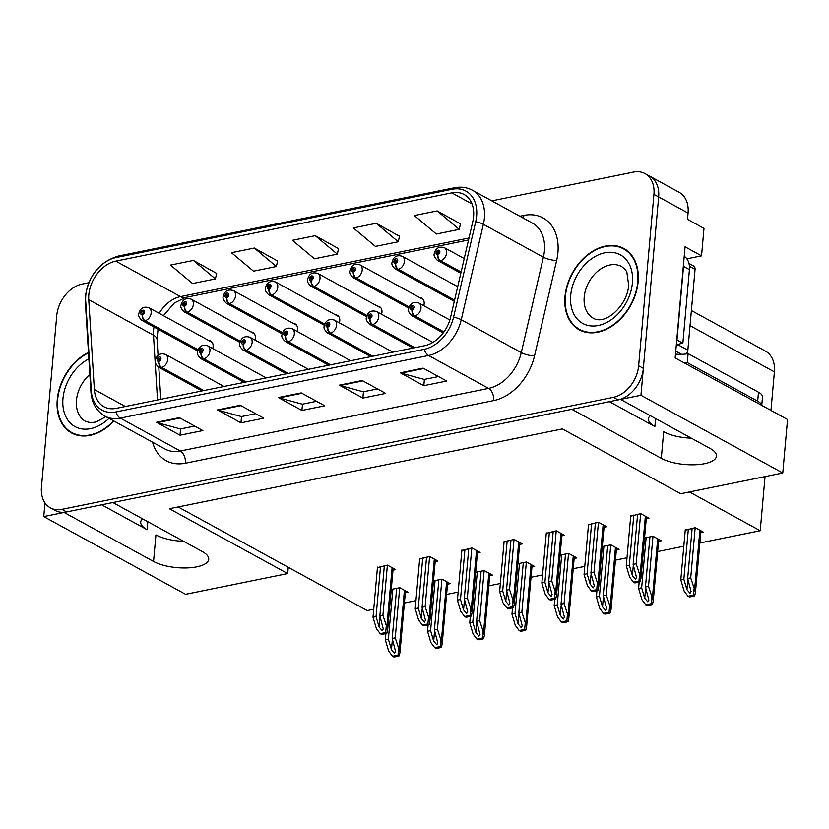 <?xml version="1.0" encoding="UTF-8"?>
<svg xmlns="http://www.w3.org/2000/svg" width="829" height="829" viewBox="0 0 829 829"><rect width="100%" height="100%" fill="white"/><g stroke="black" fill="none" stroke-linecap="round" stroke-linejoin="round"><path stroke-width="1.24" d="M645.003 173.593L679.138 192.297A28.984 20.849 -61.3 0 1 688.07 213.074L687.51 219.353L703.987 228.379L701.541 255.84L685.065 246.814L675.148 357.91L787.55 419.505L782.773 472.996L680.682 493.732L562.394 428.904L169.396 508.737L287.684 573.564L185.582 594.3L43.75 516.581L64.102 512.446L153.552 561.471A30.911 11.16 -174.9 0 0 196.763 566.839A30.911 11.16 -174.9 0 0 208.721 559.264A30.911 11.16 -174.9 0 0 202.317 551.565L112.858 502.54L571.844 409.308L661.293 458.323A30.911 11.16 -174.9 0 0 704.505 463.691A30.911 11.16 -174.9 0 0 716.463 456.126A30.911 11.16 -174.9 0 0 710.059 448.416L620.6 399.402L640.941 395.267L658.651 196.95A28.984 20.849 -61.3 0 0 649.718 176.173A28.984 20.849 -61.3 0 1 658.651 196.95L643.345 368.345A28.984 20.849 -61.3 0 1 618.092 399.91L66.61 511.939A28.984 20.849 -61.3 0 1 55.087 510.426L50.382 507.845A28.984 20.849 -61.3 0 0 61.906 509.358L613.377 397.329A28.984 20.849 -61.3 0 0 638.641 365.765L653.936 194.369A28.984 20.849 -61.3 0 0 645.003 173.593A28.984 20.849 -61.3 0 0 633.48 172.09L491.804 200.867M212.711 348.574A7.73 5.554 -61.3 0 0 213.115 346.574A7.73 5.554 -61.3 0 0 210.732 341.03A7.73 5.554 -61.3 0 0 208.804 340.522M339.341 322.854A7.73 5.554 -61.3 0 0 339.745 320.854A7.73 5.554 -61.3 0 0 337.362 315.31A7.73 5.554 -61.3 0 0 335.434 314.802M381.547 314.274A7.73 5.554 -61.3 0 0 381.951 312.274A7.73 5.554 -61.3 0 0 379.568 306.73A7.73 5.554 -61.3 0 0 377.641 306.233M423.764 305.704A7.73 5.554 -61.3 0 0 424.168 303.704A7.73 5.554 -61.3 0 0 421.785 298.16A7.73 5.554 -61.3 0 0 419.857 297.652M254.917 339.994A7.73 5.554 -61.3 0 0 255.322 337.994A7.73 5.554 -61.3 0 0 252.938 332.46A7.73 5.554 -61.3 0 0 251.011 331.952M297.124 331.424A7.73 5.554 -61.3 0 0 297.528 329.424A7.73 5.554 -61.3 0 0 295.155 323.88A7.73 5.554 -61.3 0 0 293.228 323.383M153.552 561.471L155.925 534.902A30.911 11.16 -174.9 0 0 183.665 541.337M701.541 255.84L686.878 258.824M44.973 502.902L43.75 516.581M782.773 472.996L640.941 395.267M691.386 310.523L765.468 351.123A28.984 20.849 118.7 0 1 774.39 371.889L770.96 410.417M765.053 476.592L760.214 530.726L689.448 491.949M287.684 573.564L288.243 567.285L367.226 610.558L373.724 609.242M404.397 603.015L415.94 600.662M446.603 594.434L458.147 592.093M488.82 585.865L500.353 583.512M531.026 577.285L542.57 574.943M573.233 568.715L584.777 566.373M615.45 560.135L626.993 557.793M657.656 551.565L683.801 546.249M699.863 542.985L760.214 530.726M178.162 506.954L288.243 567.285M405.308 592.776L408.013 592.227L399.775 587.709L391.267 589.44M447.515 584.207L450.23 583.657L441.992 579.139L433.474 580.87M531.938 567.057L534.653 566.508L526.405 561.989L517.897 563.72M574.145 558.477L576.86 557.927L568.621 553.42L560.103 555.14M616.361 549.907L619.066 549.358L610.828 544.84L602.32 546.57M658.568 541.327L661.283 540.777L653.045 536.27L644.527 537.99M489.732 575.627L492.436 575.077L484.198 570.559L475.691 572.29M700.785 532.757L703.489 532.208L695.251 527.69L685.231 530.218M392.987 570.176L395.692 569.627L387.454 565.109L377.444 567.627M435.194 561.596L437.909 561.046L429.671 556.528L419.65 559.057M519.617 544.446L522.322 543.897L514.084 539.389L504.073 541.907M561.824 535.876L564.539 535.327L556.3 530.809L546.28 533.337M604.04 527.296L606.745 526.747L598.507 522.239L588.497 524.757M477.411 553.026L480.115 552.477L471.877 547.959L461.857 550.477M646.247 518.726L648.962 518.177L640.713 513.659L630.703 516.187M101.698 504.809L147.127 529.71L147.842 521.71M142.464 518.767A30.911 11.16 -174.9 0 0 140.712 522.011A30.911 11.16 -174.9 0 0 147.127 529.71M609.429 401.671L654.869 426.572L655.584 418.572M650.205 415.63A30.911 11.16 -174.9 0 0 648.454 418.863A30.911 11.16 -174.9 0 0 654.869 426.572M691.407 438.199A30.911 11.16 5.1 0 1 663.666 431.764L661.293 458.323M88.465 352.408A46.372 33.357 -61.3 0 0 57.253 399.723A46.372 33.357 -61.3 0 0 71.543 432.956A46.372 33.357 -61.3 0 0 113.915 421.028M72.268 432.811A46.372 33.357 -61.3 0 0 73.968 434.116M564.995 296.575A46.372 33.357 -61.3 0 0 579.284 329.818A46.372 33.357 -61.3 0 0 616.144 323.051A46.372 33.357 -61.3 0 0 638.133 281.725A46.372 33.357 -61.3 0 0 623.854 248.482A46.372 33.357 -61.3 0 0 586.994 255.249A46.372 33.357 -61.3 0 0 564.995 296.575M580.01 329.662A46.372 33.357 -61.3 0 0 581.709 330.978M88.817 294.792A30.911 22.238 118.7 0 1 115.77 261.125L451.774 192.867A30.911 22.238 118.7 0 1 464.064 194.473A30.911 22.238 118.7 0 1 472.779 221.695L450.644 317.124A30.911 22.238 118.7 0 1 424.521 345.734L116.236 408.355A30.911 22.238 118.7 0 1 103.946 406.749A30.911 22.238 118.7 0 1 94.351 389.506L88.744 299.704A30.911 22.238 118.7 0 1 88.817 294.792M85.77 295.414A34.777 25.015 -61.3 0 0 85.688 300.937L91.294 390.739A34.777 25.015 -61.3 0 0 115.915 411.94L424.199 349.32A34.777 25.015 -61.3 0 0 453.587 317.134L475.722 221.706A34.777 25.015 -61.3 0 0 452.095 189.281L116.091 257.539A34.777 25.015 -61.3 0 0 85.77 295.414M460.437 223.871L437.173 210.908L414.313 215.55L436.375 234.016L459.235 229.374L460.478 223.685M399.485 236.244L376.221 223.291L353.361 227.934L375.423 246.4L398.283 241.757L399.526 236.068M216.628 273.394L193.364 260.441L170.505 265.083L192.566 283.549L215.416 278.907L216.67 273.207M277.58 261.011L254.316 248.058L231.457 252.7L253.519 271.166L276.378 266.523L277.622 260.824M338.533 248.627L315.269 235.674L292.409 240.317L314.471 258.783L337.33 254.14L338.574 248.451M88.776 282.741L82.009 284.109A28.984 20.849 -61.3 0 0 56.745 315.673L41.45 487.079A28.984 20.849 -61.3 0 0 50.382 507.845M423.142 368.138L446.686 381.029L423.826 385.682L400.283 372.781L423.142 368.138M240.286 405.277L263.819 418.179L240.959 422.821L217.426 409.92L240.286 405.277M179.323 417.661L202.867 430.562L180.007 435.204L156.474 422.303L179.323 417.661M362.19 380.511L385.723 393.412L362.874 398.055L339.33 385.164L362.19 380.511M301.238 392.894L324.771 405.796L301.922 410.438L278.378 397.537L301.238 392.894M301.922 410.438L302.481 404.158M316.564 401.298L302.347 404.189L279.207 397.879A7.73 4.591 -101.5 0 1 278.378 397.537M362.874 398.055L363.434 391.785M377.527 388.915L363.299 391.806L340.159 385.495A7.73 4.591 -101.5 0 1 339.33 385.164M180.007 435.204L180.567 428.925M194.66 426.065L180.442 428.956L157.292 422.645A7.73 4.591 -101.5 0 1 156.474 422.303M240.959 422.821L241.519 416.541M255.612 413.681L241.394 416.572L218.255 410.262A7.73 4.591 -101.5 0 1 217.426 409.92M423.826 385.682L424.386 379.402M438.479 376.542L424.251 379.423L401.112 373.112A7.73 4.591 -101.5 0 1 400.283 372.781M315.269 235.674L337.33 254.14M254.316 248.058L276.378 266.523M193.364 260.441L215.416 278.907M376.221 223.291L398.283 241.757M437.173 210.908L459.235 229.374M626.133 249.912A46.372 33.357 -61.3 0 0 624.113 249.177M637.605 514.291L633.128 564.414L636.527 577.481L635.491 579.233L632.403 575.616L629.325 565.191L626.278 565.803L629.594 577.036L633.449 582.207L638.962 581.088L640.154 581.74L640.931 578.331L636.175 563.793L640.651 513.669M443.95 331.901L414.904 315.984A4.829 2.788 -104.2 0 1 412.2 309.922A2.414 1.741 -61.3 0 0 414.22 307.31A2.414 1.741 -61.3 0 0 412.521 305.445A2.414 1.741 -61.3 0 0 410.417 308.077A2.414 1.741 -61.3 0 0 412.034 309.953L412.2 308.595A0.964 0.694 118.7 0 1 412.013 306.989A0.964 0.694 118.7 0 1 413.08 307.538A0.964 0.694 118.7 0 1 412.272 308.585L412.2 309.922M412.034 309.953A4.829 2.943 81.3 0 0 414.407 316.077A7.243 5.212 118.7 0 1 411.775 315.662L443.225 332.895M443.764 332.17L414.407 316.077M633.449 582.207L634.651 582.86A4.829 1.741 -174.9 0 0 636.537 582.683L638.817 582.217A4.829 1.741 -174.9 0 0 640.154 581.74M630.745 515.69L626.278 565.803M633.791 515.068L629.325 565.191M633.128 564.414L636.175 563.793M638.962 581.088L639.501 575.025M692.132 528.322L687.666 578.445L691.065 591.512L690.029 593.263L686.93 589.647L683.852 579.222L680.806 579.834L684.122 591.067L687.987 596.238L693.49 595.118L694.681 595.771L695.458 592.362L690.712 577.823L695.179 527.7M461.111 271.985L440.562 260.72A4.829 2.788 -104.2 0 1 437.857 254.658A2.414 1.741 -61.3 0 0 439.878 252.047A2.414 1.741 -61.3 0 0 438.168 250.192A2.414 1.741 -61.3 0 0 436.064 252.824A2.414 1.741 -61.3 0 0 437.691 254.69L437.857 253.332A0.964 0.694 118.7 0 1 437.671 251.726A0.964 0.694 118.7 0 1 438.738 252.275A0.964 0.694 118.7 0 1 437.93 253.322L437.857 254.658M437.691 254.69A4.829 2.943 81.3 0 0 440.064 260.824A7.243 5.212 118.7 0 1 437.432 260.399L460.831 273.218M461.038 272.316L440.064 260.824M687.987 596.238L689.179 596.89A4.829 1.741 -174.9 0 0 691.065 596.714L693.355 596.248A4.829 1.741 -174.9 0 0 694.681 595.771M685.282 529.721L680.806 579.834M688.329 529.099L683.852 579.222M687.666 578.445L690.712 577.823M693.49 595.118L694.028 589.056M595.398 522.871L590.922 572.984L594.32 586.051L593.284 587.813L590.196 584.186L587.108 573.761L584.062 574.383L587.388 585.616L591.243 590.787L596.745 589.668L597.937 590.321L598.714 586.901L593.968 572.373L598.445 522.249M414.904 347.683L372.698 324.553A4.829 2.788 -104.2 0 1 369.993 318.491A2.414 1.741 -61.3 0 0 372.014 315.88A2.414 1.741 -61.3 0 0 370.304 314.025A2.414 1.741 -61.3 0 0 368.2 316.657A2.414 1.741 -61.3 0 0 369.827 318.523L369.993 317.175A0.964 0.694 118.7 0 1 369.807 315.559A0.964 0.694 118.7 0 1 370.874 316.108A0.964 0.694 118.7 0 1 370.055 317.155L369.993 318.491M369.827 318.523A4.829 2.943 81.3 0 0 372.2 324.657A7.243 5.212 118.7 0 1 369.568 324.232L413.049 348.066M414.407 347.786L372.2 324.657M591.243 590.787L592.434 591.44A4.829 1.741 -174.9 0 0 594.32 591.264L596.611 590.797A4.829 1.741 -174.9 0 0 597.937 590.321M588.538 524.26L584.062 574.383M591.585 523.638L587.108 573.761M590.922 572.984L593.968 572.373M596.745 589.668L597.284 583.606M553.181 531.441L548.715 581.564L552.114 594.631L551.067 596.383L547.979 592.766L544.902 582.331L541.855 582.953L545.171 594.186L549.036 599.357L554.539 598.237L555.731 598.89L556.508 595.481L551.762 580.942L556.228 530.819M372.698 356.263L330.491 333.123A4.829 2.788 -104.2 0 1 327.776 327.061A2.414 1.741 -61.3 0 0 329.797 324.45A2.414 1.741 -61.3 0 0 328.097 322.595A2.414 1.741 -61.3 0 0 325.994 325.227A2.414 1.741 -61.3 0 0 327.61 327.103L327.787 325.745A0.964 0.694 118.7 0 1 327.59 324.139A0.964 0.694 118.7 0 1 328.657 324.688A0.964 0.694 118.7 0 1 327.849 325.735L327.776 327.061M327.61 327.103A4.829 2.943 81.3 0 0 329.994 333.227A7.243 5.212 118.7 0 1 327.362 332.812L370.832 356.636M372.2 356.356L329.994 333.227M549.036 599.357L550.228 600.009A4.829 1.741 -174.9 0 0 552.114 599.833L554.394 599.367A4.829 1.741 -174.9 0 0 555.731 598.89M546.321 532.84L541.855 582.953M549.378 532.218L544.902 582.331M548.715 581.564L551.762 580.942M554.539 598.237L555.078 592.175M510.975 540.021L506.498 590.134L509.897 603.201L508.861 604.963L505.773 601.336L502.695 590.911L499.638 591.533L502.965 602.766L506.82 607.926L512.332 606.807L513.524 607.47L514.301 604.051L509.545 589.512L514.021 539.399M330.491 364.833L288.274 341.703A4.829 2.788 -104.2 0 1 285.57 335.641A2.414 1.741 -61.3 0 0 287.59 333.03A2.414 1.741 -61.3 0 0 285.891 331.175A2.414 1.741 -61.3 0 0 283.777 333.807A2.414 1.741 -61.3 0 0 285.404 335.672L285.57 334.315A0.964 0.694 118.7 0 1 285.383 332.709A0.964 0.694 118.7 0 1 286.451 333.258A0.964 0.694 118.7 0 1 285.642 334.305L285.57 335.641M285.404 335.672A4.829 2.943 81.3 0 0 287.777 341.807A7.243 5.212 118.7 0 1 285.145 341.382L328.626 365.206M329.983 364.936L287.777 341.807M506.82 607.926L508.011 608.59A4.829 1.741 -174.9 0 0 509.897 608.413L512.187 607.947A4.829 1.741 -174.9 0 0 513.524 607.47M504.115 541.41L499.638 591.533M507.161 540.788L502.695 590.911M506.498 590.134L509.545 589.512M512.332 606.807L512.871 600.745M649.926 536.902L645.449 587.015L648.858 600.082L647.812 601.844L644.724 598.217L641.646 587.792L638.599 588.414L641.915 599.647L645.77 604.818L651.283 603.699L652.475 604.351L653.252 600.932L648.496 586.404L652.972 536.28M454.593 300.108L398.355 269.29A4.829 2.788 -104.2 0 1 395.64 263.228A2.414 1.741 -61.3 0 0 397.661 260.617A2.414 1.741 -61.3 0 0 395.961 258.762A2.414 1.741 -61.3 0 0 393.858 261.394A2.414 1.741 -61.3 0 0 395.474 263.27L395.651 261.912A0.964 0.694 118.7 0 1 395.454 260.306A0.964 0.694 118.7 0 1 396.521 260.855A0.964 0.694 118.7 0 1 395.713 261.902L395.64 263.228M395.474 263.27A4.829 2.943 81.3 0 0 397.858 269.394A7.243 5.212 118.7 0 1 395.226 268.979L454.302 301.352M454.51 300.44L397.858 269.394M645.77 604.818L646.972 605.471A4.829 1.741 -174.9 0 0 648.858 605.294L651.138 604.828A4.829 1.741 -174.9 0 0 652.475 604.351M639.159 582.145L638.599 588.414M646.112 537.669L641.646 587.792M645.449 587.015L648.496 586.404M651.283 603.699L651.822 597.636M607.719 545.472L603.243 595.595L606.641 608.662L605.605 610.413L602.517 606.797L599.429 596.362L596.383 596.984L599.709 608.217L603.564 613.387L609.066 612.268L610.268 612.921L611.046 609.512L606.289 594.973L610.766 544.85M409.132 306.906L356.138 277.87A4.829 2.788 -104.2 0 1 353.434 271.808A2.414 1.741 -61.3 0 0 355.454 269.197A2.414 1.741 -61.3 0 0 353.755 267.342A2.414 1.741 -61.3 0 0 351.641 269.974A2.414 1.741 -61.3 0 0 353.268 271.839L353.434 270.482A0.964 0.694 118.7 0 1 353.247 268.876A0.964 0.694 118.7 0 1 354.315 269.425A0.964 0.694 118.7 0 1 353.506 270.472L353.434 271.808M353.268 271.839A4.829 2.943 81.3 0 0 355.641 277.974A7.243 5.212 118.7 0 1 353.009 277.549L408.738 308.087M409.008 307.217L355.641 277.974M603.564 613.387L604.755 614.04A4.829 1.741 -174.9 0 0 606.641 613.864L608.932 613.398A4.829 1.741 -174.9 0 0 610.268 612.921M596.942 590.714L596.383 596.984M603.906 546.249L599.429 596.362M603.243 595.595L606.289 594.973M609.066 612.268L609.605 606.206M565.502 554.052L561.036 604.165L564.435 617.232L563.399 618.994L560.3 615.367L557.223 604.942L554.176 605.564L557.492 616.797L561.357 621.957L566.86 620.848L568.052 621.501L568.829 618.082L564.083 603.553L568.549 553.43M366.926 315.486L313.932 286.44A4.829 2.788 -104.2 0 1 311.227 280.378A2.414 1.741 -61.3 0 0 313.248 277.767A2.414 1.741 -61.3 0 0 311.538 275.912A2.414 1.741 -61.3 0 0 309.435 278.544A2.414 1.741 -61.3 0 0 311.062 280.42L311.227 279.062A0.964 0.694 118.7 0 1 311.041 277.456A0.964 0.694 118.7 0 1 312.098 278.005A0.964 0.694 118.7 0 1 311.289 279.052L311.227 280.378M311.062 280.42A4.829 2.943 81.3 0 0 313.435 286.544A7.243 5.212 118.7 0 1 310.802 286.119L366.532 316.668M366.801 315.787L313.435 286.544M561.357 621.957L562.549 622.62A4.829 1.741 -174.9 0 0 564.435 622.444L566.715 621.978A4.829 1.741 -174.9 0 0 568.052 621.501M554.736 599.294L554.176 605.564M561.699 554.819L557.223 604.942M561.036 604.165L564.083 603.553M566.86 620.848L567.399 614.776M523.296 562.622L518.819 612.745L522.218 625.812L521.182 627.563L518.094 623.947L515.016 613.512L511.97 614.134L515.286 625.367L519.141 630.537L524.653 629.418L525.845 630.071L526.622 626.662L521.866 612.123L526.342 562M324.709 324.056L271.725 295.02A4.829 2.788 -104.2 0 1 269.01 288.958A2.414 1.741 -61.3 0 0 271.031 286.347A2.414 1.741 -61.3 0 0 269.332 284.492A2.414 1.741 -61.3 0 0 267.228 287.114A2.414 1.741 -61.3 0 0 268.845 288.989L269.021 287.632A0.964 0.694 118.7 0 1 268.824 286.026A0.964 0.694 118.7 0 1 269.891 286.575A0.964 0.694 118.7 0 1 269.083 287.622L269.01 288.958M268.845 288.989A4.829 2.943 81.3 0 0 271.228 295.114A7.243 5.212 118.7 0 1 268.596 294.699L324.326 325.237M324.595 324.367L271.228 295.114M519.141 630.537L520.343 631.19A4.829 1.741 -174.9 0 0 522.229 631.014L524.508 630.548A4.829 1.741 -174.9 0 0 525.845 630.071M512.529 607.864L511.97 614.134M519.482 563.399L515.016 613.512M518.819 612.745L521.866 612.123M524.653 629.418L525.192 623.356M675.48 354.107A19.326 6.974 -174.9 0 0 688.101 353.631L687.293 362.605A19.326 6.974 5.1 0 1 684.516 363.04M761.747 405.371L762.493 397.018A19.326 6.974 -174.9 0 0 758.483 392.21L688.101 353.631M761.664 405.319A19.326 6.974 -174.9 0 0 757.685 401.184L687.293 362.605M683.583 263.363A19.326 13.896 118.7 0 1 683.531 266.42L676.972 340.004A19.326 13.896 -61.3 0 0 676.744 340.035M683.531 266.42L689.417 269.643A19.326 13.896 -61.3 0 0 684.215 256.254M676.972 340.004L682.858 343.227A19.326 13.896 -61.3 0 0 676.246 345.6M689.417 269.643L682.858 343.227M113.594 420.842A45.885 33.005 118.7 0 1 71.771 432.531A45.885 33.005 118.7 0 1 57.636 399.64A45.885 33.005 118.7 0 1 88.496 352.843M565.378 296.502A45.885 33.005 118.7 0 1 587.139 255.601A45.885 33.005 118.7 0 1 623.615 248.907A45.885 33.005 118.7 0 1 637.76 281.798A45.885 33.005 118.7 0 1 615.988 322.699A45.885 33.005 118.7 0 1 579.512 329.393A45.885 33.005 118.7 0 1 565.378 296.502M688.992 263.435L693.562 265.943A4.829 3.471 118.7 0 1 695.054 269.415L687.842 350.18A4.829 3.471 118.7 0 1 686.101 353.973M468.758 548.591L464.292 598.714L467.691 611.781L466.654 613.533L463.566 609.916L460.478 599.481L457.432 600.103L460.748 611.336L464.613 616.507L470.116 615.387L471.307 616.04L472.084 612.631L467.338 598.092L471.815 547.969M288.274 373.402L246.068 350.273A4.829 2.788 -104.2 0 1 243.363 344.211A2.414 1.741 -61.3 0 0 245.384 341.6A2.414 1.741 -61.3 0 0 243.674 339.745A2.414 1.741 -61.3 0 0 241.571 342.377A2.414 1.741 -61.3 0 0 243.198 344.253L243.363 342.895A0.964 0.694 118.7 0 1 243.177 341.289A0.964 0.694 118.7 0 1 244.234 341.838A0.964 0.694 118.7 0 1 243.425 342.885L243.363 344.211M243.198 344.253A4.829 2.943 81.3 0 0 245.571 350.377A7.243 5.212 118.7 0 1 242.938 349.952L286.419 373.786M287.777 373.506L245.571 350.377M464.613 616.507L465.805 617.159A4.829 1.741 -174.9 0 0 467.691 616.983L469.981 616.517A4.829 1.741 -174.9 0 0 471.307 616.04M461.908 549.979L457.432 600.103M464.955 549.368L460.478 599.481M464.292 598.714L467.338 598.092M470.116 615.387L470.654 609.325M426.552 557.161L422.075 607.284L425.484 620.351L424.438 622.113L421.35 618.486L418.272 608.061L415.225 608.683L418.541 619.905L422.407 625.076L427.909 623.957L429.101 624.62L429.878 621.201L425.132 606.662L429.598 556.549M246.068 381.982L203.861 358.853A4.829 2.788 -104.2 0 1 201.146 352.791A2.414 1.741 -61.3 0 0 203.167 350.18A2.414 1.741 -61.3 0 0 201.468 348.325A2.414 1.741 -61.3 0 0 199.364 350.957A2.414 1.741 -61.3 0 0 200.981 352.822L201.157 351.465A0.964 0.694 118.7 0 1 200.96 349.859A0.964 0.694 118.7 0 1 202.027 350.408A0.964 0.694 118.7 0 1 201.219 351.455L201.146 352.791M200.981 352.822A4.829 2.943 81.3 0 0 203.364 358.957A7.243 5.212 118.7 0 1 200.722 358.532L244.203 382.356M245.571 382.086L203.364 358.957M422.407 625.076L423.598 625.729A4.829 1.741 -174.9 0 0 425.484 625.553L427.764 625.097A4.829 1.741 -174.9 0 0 429.101 624.62M419.692 558.559L415.225 608.683M422.738 557.938L418.272 608.061M422.075 607.284L425.132 606.662M427.909 623.957L428.448 617.895M384.345 565.741L379.869 615.864L383.267 628.931L382.231 630.682L379.143 627.056L376.055 616.631L373.009 617.253L376.335 628.486L380.19 633.657L385.692 632.537L386.894 633.19L387.671 629.771L382.915 615.242L387.392 565.119M203.851 390.552L161.645 367.423A4.829 2.788 -104.2 0 1 158.94 361.361A2.414 1.741 -61.3 0 0 160.961 358.75A2.414 1.741 -61.3 0 0 159.261 356.895A2.414 1.741 -61.3 0 0 157.147 359.527A2.414 1.741 -61.3 0 0 158.774 361.403L158.94 360.045A0.964 0.694 118.7 0 1 158.753 358.429A0.964 0.694 118.7 0 1 159.821 358.988A0.964 0.694 118.7 0 1 159.013 360.024L158.94 361.361M158.774 361.403A4.829 2.943 81.3 0 0 161.147 367.527A7.243 5.212 118.7 0 1 158.515 367.102L201.996 390.936M203.354 390.656L161.147 367.527M380.19 633.657L381.381 634.309A4.829 1.741 -174.9 0 0 383.267 634.133L385.558 633.667A4.829 1.741 -174.9 0 0 386.894 633.19M377.485 567.129L373.009 617.253M380.532 566.518L376.055 616.631M379.869 615.864L382.915 615.242M385.692 632.537L386.241 626.475M481.089 571.191L476.613 621.315L480.012 634.382L478.975 636.144L475.887 632.517L472.799 622.092L469.753 622.714L473.079 633.947L476.934 639.107L482.437 637.988L483.639 638.651L484.405 635.232L479.659 620.693L484.136 570.58M282.502 332.636L229.509 303.59A4.829 2.788 -104.2 0 1 226.804 297.528A2.414 1.741 -61.3 0 0 228.825 294.917A2.414 1.741 -61.3 0 0 227.125 293.062A2.414 1.741 -61.3 0 0 225.011 295.694A2.414 1.741 -61.3 0 0 226.638 297.559L226.804 296.212A0.964 0.694 118.7 0 1 226.618 294.596A0.964 0.694 118.7 0 1 227.685 295.155A0.964 0.694 118.7 0 1 226.877 296.191L226.804 297.528M226.638 297.559A4.829 2.943 81.3 0 0 229.011 303.694A7.243 5.212 118.7 0 1 226.379 303.269L282.109 333.818M282.378 332.937L229.011 303.694M476.934 639.107L478.126 639.76A4.829 1.741 -174.9 0 0 480.012 639.584L482.302 639.128A4.829 1.741 -174.9 0 0 483.639 638.651M470.312 616.444L469.753 622.714M477.276 571.969L472.799 622.092M476.613 621.315L479.659 620.693M482.437 637.988L482.975 631.926M438.873 579.772L434.406 629.895L437.805 642.962L436.769 644.713L433.671 641.086L430.593 630.662L427.546 631.284L430.862 642.516L434.728 647.687L440.23 646.568L441.422 647.221L442.199 643.801L437.453 629.273L441.919 579.15M240.296 341.206L187.302 312.17A4.829 2.788 -104.2 0 1 184.598 306.108A2.414 1.741 -61.3 0 0 186.618 303.497A2.414 1.741 -61.3 0 0 184.908 301.642A2.414 1.741 -61.3 0 0 182.805 304.264A2.414 1.741 -61.3 0 0 184.432 306.139L184.598 304.782A0.964 0.694 118.7 0 1 184.411 303.176A0.964 0.694 118.7 0 1 185.468 303.725A0.964 0.694 118.7 0 1 184.66 304.771L184.598 306.108M184.432 306.139A4.829 2.943 81.3 0 0 186.805 312.264A7.243 5.212 118.7 0 1 184.173 311.849L239.902 342.387M240.172 341.517L186.805 312.264M434.728 647.687L435.919 648.34A4.829 1.741 -174.9 0 0 437.805 648.164L440.085 647.698A4.829 1.741 -174.9 0 0 441.422 647.221M428.106 625.014L427.546 631.284M435.07 580.549L430.593 630.662M434.406 629.895L437.453 629.273M440.23 646.568L440.769 640.506M396.666 588.341L392.19 638.465L395.588 651.532L394.552 653.293L391.464 649.667L388.386 639.242L385.33 639.853L388.656 651.086L392.511 656.257L398.024 655.138L399.215 655.791L399.992 652.382L395.236 637.843L399.713 587.73M198.079 349.776L145.096 320.74A4.829 2.788 -104.2 0 1 142.381 314.678A2.414 1.741 -61.3 0 0 144.401 312.067A2.414 1.741 -61.3 0 0 142.702 310.212A2.414 1.741 -61.3 0 0 140.598 312.844A2.414 1.741 -61.3 0 0 142.215 314.709L142.391 313.362A0.964 0.694 118.7 0 1 142.194 311.745A0.964 0.694 118.7 0 1 143.262 312.305A0.964 0.694 118.7 0 1 142.453 313.341L142.381 314.678M142.215 314.709A4.829 2.943 81.3 0 0 144.598 320.844A7.243 5.212 118.7 0 1 141.956 320.419L197.685 350.957M197.965 350.087L144.598 320.844M392.511 656.257L393.702 656.91A4.829 1.741 -174.9 0 0 395.588 656.734L397.879 656.278A4.829 1.741 -174.9 0 0 399.215 655.791M385.889 633.594L385.33 639.853M392.853 589.118L388.386 639.242M392.19 638.465L395.236 637.843M398.024 655.138L398.562 649.076M688.07 213.074L653.936 194.369M774.39 371.889L690.029 325.662M115.77 261.125L180.504 296.606A30.911 22.238 -61.3 0 0 159.178 313.331M153.997 327.02A30.911 22.238 -61.3 0 0 153.562 330.274A30.911 22.238 -61.3 0 0 153.479 335.185L157.52 399.972M519.845 216.234L523.835 215.416A9.658 5.73 -101.5 0 1 523.275 218.11M523.835 215.416A48.3 34.745 118.7 0 1 557.927 252.544A48.3 34.745 118.7 0 1 556.653 260.461L534.518 355.89A48.3 34.745 118.7 0 1 493.69 400.583L185.416 463.204A48.3 34.745 118.7 0 1 152.567 442.209M475.722 221.706A9.658 2.435 13.1 0 1 483.369 224.307L543.399 257.197A38.642 27.792 -61.3 0 0 544.425 250.876A38.642 27.792 -61.3 0 0 532.519 223.177L472.489 190.276A38.642 27.792 118.7 0 1 483.369 224.307L461.245 319.735A38.642 27.792 118.7 0 1 428.583 355.486L120.309 418.117A9.658 5.73 -101.5 0 1 115.915 411.94M452.095 189.281A9.658 5.73 -101.5 0 1 454.396 187.779L118.392 256.037C99.812 261.695 88.827 275.083 85.428 296.212L85.346 302.274A9.658 4.425 -3.6 0 1 85.688 300.937M424.199 349.32A9.658 5.73 78.5 0 0 428.583 355.486L488.613 388.386A38.642 27.792 -61.3 0 0 521.275 352.626L543.399 257.197A9.658 2.435 -166.9 0 0 556.653 260.461M453.587 317.134A9.658 2.435 13.1 0 1 461.245 319.735L521.275 352.626A9.658 2.435 -166.9 0 0 534.518 355.89M85.346 302.274L90.941 392.065A9.658 4.425 -3.6 0 1 91.294 390.739M185.416 463.204A9.658 5.73 -101.5 0 0 180.339 451.007L120.309 418.117A38.642 27.792 118.7 0 1 104.941 416.106L164.971 448.997A38.642 27.792 -61.3 0 0 180.339 451.007L488.613 388.386A9.658 5.73 -101.5 0 1 493.69 400.583M118.392 256.037A9.658 5.73 78.5 0 0 116.091 257.539M61.906 509.358L66.61 511.939M613.377 397.329L618.092 399.91M638.641 365.765L643.345 368.345M451.774 192.867L472.033 203.975M468.996 237.996L180.504 296.606A17.388 10.321 -101.5 0 0 185.406 297.487L174.318 303.02L163.458 315.673M88.744 299.704L153.479 335.185A17.388 7.969 176.4 0 1 157.085 339.652L158.059 355.351M94.351 389.506L125.366 406.5M301.911 393.267L279.207 397.879M240.959 405.65L218.255 410.262M180.007 418.034L157.292 422.645M362.864 380.884L340.159 385.495M423.816 368.501L401.112 373.112M449.857 320.004L418.738 302.948A7.243 5.212 118.7 0 1 420.977 308.139A7.243 5.212 118.7 0 1 414.904 315.984M645.366 516.208L640.081 575.347M633.335 565.119L632.403 575.616M464.23 258.555L444.396 247.695A7.243 5.212 118.7 0 1 446.624 252.886A7.243 5.212 118.7 0 1 440.562 260.72M699.894 530.239L694.619 589.378M687.873 579.15L686.93 589.647M432.862 342.398L376.532 311.528A7.243 5.212 118.7 0 1 378.76 316.719A7.243 5.212 118.7 0 1 372.698 324.553M603.149 524.778L597.875 583.927M591.129 573.699L590.196 584.186M392.832 352.17L334.325 320.098A7.243 5.212 118.7 0 1 336.553 325.289A7.243 5.212 118.7 0 1 330.491 333.123M560.943 533.358L555.668 592.497M548.922 582.269L547.979 592.766M350.626 360.739L292.109 328.678A7.243 5.212 118.7 0 1 294.347 333.869A7.243 5.212 118.7 0 1 288.274 341.703M518.736 541.928L513.452 601.066M506.706 590.839L505.773 601.336M457.701 286.689L402.189 256.265A7.243 5.212 118.7 0 1 404.417 261.456A7.243 5.212 118.7 0 1 398.355 269.29M657.687 538.809L652.413 597.958M645.667 587.73L644.724 598.217M423.246 299.518L359.973 264.845A7.243 5.212 118.7 0 1 362.211 270.036A7.243 5.212 118.7 0 1 356.138 277.87M615.481 547.389L610.196 606.527M603.45 596.3L602.517 606.797M381.039 308.087L317.766 273.415A7.243 5.212 118.7 0 1 319.994 278.606A7.243 5.212 118.7 0 1 313.932 286.44M573.264 555.958L567.989 615.097M561.243 604.869L560.3 615.367M338.823 316.668L275.56 281.995A7.243 5.212 118.7 0 1 277.788 287.186A7.243 5.212 118.7 0 1 271.725 295.02M531.057 564.539L525.773 623.677M519.027 613.45L518.094 623.947M758.483 392.21L757.685 401.184M89.843 374.48A29.461 21.191 -61.3 0 0 76.465 400.241A29.461 21.191 -61.3 0 0 85.553 421.36L90.713 422.728L96.112 422.002L105.905 416.635M109.003 418.334A39.129 28.145 118.7 0 1 76.765 427.453A39.129 28.145 118.7 0 1 62.963 398.562A39.129 28.145 118.7 0 1 88.869 358.864M621.605 266.534A29.461 21.191 -61.3 0 0 598.186 270.834A29.461 21.191 -61.3 0 0 584.207 297.093A29.461 21.191 -61.3 0 0 593.295 318.212C605.222 325.621 627.366 305.735 628.683 285.249L626.931 272.627C626.548 270.928 624.776 268.897 621.605 266.534M570.704 295.414A39.129 28.145 118.7 0 1 604.807 252.804A39.129 28.145 118.7 0 1 632.423 282.886A39.129 28.145 118.7 0 1 598.32 325.496A39.129 28.145 118.7 0 1 570.704 295.414M695.054 269.415L689.448 266.337M687.842 350.18L677.863 344.709M681.604 354.325L675.749 351.113M308.419 369.319L249.902 337.248A7.243 5.212 118.7 0 1 252.13 342.439A7.243 5.212 118.7 0 1 246.068 350.273M476.52 550.508L471.245 609.647M464.499 599.419L463.566 609.916M266.202 377.889L207.696 345.828A7.243 5.212 118.7 0 1 209.924 351.019A7.243 5.212 118.7 0 1 203.861 358.853M434.313 559.078L429.039 618.216M422.293 607.989L421.35 618.486M223.996 386.469L165.479 354.397A7.243 5.212 118.7 0 1 167.717 359.589A7.243 5.212 118.7 0 1 161.645 367.423M392.107 567.658L386.822 626.797M380.076 616.569L379.143 627.056M296.616 325.237L233.343 290.564A7.243 5.212 118.7 0 1 235.581 295.756A7.243 5.212 118.7 0 1 229.509 303.59M488.841 573.108L483.566 632.247M476.82 622.019L475.887 632.517M254.41 333.807L191.136 299.134A7.243 5.212 118.7 0 1 193.364 304.336A7.243 5.212 118.7 0 1 187.302 312.17M446.634 581.689L441.36 640.827M434.614 630.6L433.671 641.086M212.193 342.387L148.919 307.714A7.243 5.212 118.7 0 1 151.158 312.906A7.243 5.212 118.7 0 1 145.096 320.74M404.428 590.258L399.143 649.397M392.397 639.169L391.464 649.667M90.941 392.065C91.822 403.122 96.485 411.143 104.941 416.106M472.489 190.276C466.976 187.323 460.945 186.494 454.396 187.779M158.805 367.268L160.805 399.298M157.085 339.652L158.018 329.227M468.53 239.975L185.406 297.487M418.738 302.948C413.308 301.352 409.909 303.455 408.542 309.258C407.961 310.844 409.039 312.979 411.775 315.662M646.423 516.788L640.931 578.331M444.396 247.695C438.955 246.089 435.557 248.192 434.199 254.006C433.619 255.581 434.697 257.715 437.432 260.399M700.951 530.819L695.458 592.362M376.532 311.528C371.091 309.922 367.693 312.025 366.335 317.839C365.755 319.414 366.832 321.548 369.568 324.232M604.206 525.358L598.714 586.901M334.325 320.098C328.885 318.502 325.486 320.605 324.118 326.408C323.538 327.994 324.616 330.118 327.362 332.812M562 533.938L556.508 595.481M292.109 328.678C286.679 327.072 283.269 329.175 281.912 334.989C281.332 336.564 282.409 338.698 285.145 341.382M519.793 542.508L514.301 604.051M402.189 256.265C396.749 254.658 393.35 256.772 391.993 262.575C391.402 264.161 392.48 266.285 395.226 268.979M658.744 539.389L653.252 600.932M359.973 264.845C354.543 263.239 351.144 265.342 349.776 271.156C349.196 272.731 350.273 274.865 353.009 277.549M616.538 547.969L611.046 609.512M317.766 273.415C312.326 271.808 308.927 273.912 307.569 279.725C306.989 281.311 308.067 283.435 310.802 286.119M574.321 556.539L568.829 618.082M275.56 281.995C270.119 280.389 266.72 282.492 265.353 288.305C264.772 289.881 265.85 292.015 268.596 294.699M532.114 565.119L526.622 626.662M71.771 432.531L75.978 434.842M623.615 248.907L627.833 251.218M579.512 329.393L583.72 331.704M249.902 337.248C244.462 335.641 241.063 337.745 239.705 343.558C239.115 345.144 240.203 347.268 242.938 349.952M477.577 551.088L472.084 612.631M207.696 345.828C202.255 344.222 198.856 346.325 197.489 352.138C196.908 353.714 197.986 355.848 200.722 358.532M435.37 559.658L429.878 621.201M165.479 354.397C160.038 352.791 156.64 354.895 155.282 360.708C154.702 362.283 155.779 364.418 158.515 367.102M393.164 568.228L387.671 629.771M233.343 290.564C227.902 288.958 224.504 291.062 223.146 296.875C222.566 298.45 223.643 300.585 226.379 303.269M489.898 573.689L484.405 635.232M191.136 299.134C185.696 297.538 182.297 299.642 180.94 305.455C180.349 307.031 181.427 309.165 184.173 311.849M447.691 582.259L442.199 643.801M148.919 307.714C143.49 306.108 140.091 308.212 138.723 314.025C138.142 315.6 139.22 317.735 141.956 320.419M405.485 590.839L399.992 652.382"/></g></svg>
